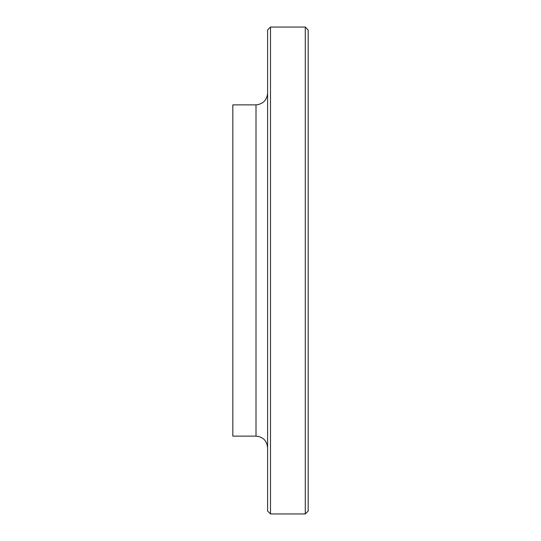 <?xml version="1.0" encoding="UTF-8"?>
<svg xmlns="http://www.w3.org/2000/svg" width="541" height="541" viewBox="0 0 541 541"><rect width="100%" height="100%" fill="white"/><g stroke="black" fill="none" stroke-linecap="round" stroke-linejoin="round"><path stroke-width="0.81" d="M270.5 27.05L267.599 29.951L267.599 511.049L270.5 513.95L270.5 27.05L305.28 27.05L305.28 513.95L270.5 513.95M256.008 436.134L232.826 436.134L232.826 104.866L256.008 104.866L256.008 436.134C263.048 436.824 266.909 440.685 267.599 447.725M267.599 93.275C266.862 100.268 263 104.129 256.008 104.866M305.28 27.05L308.174 29.951L308.174 511.049L305.28 513.95"/></g></svg>
